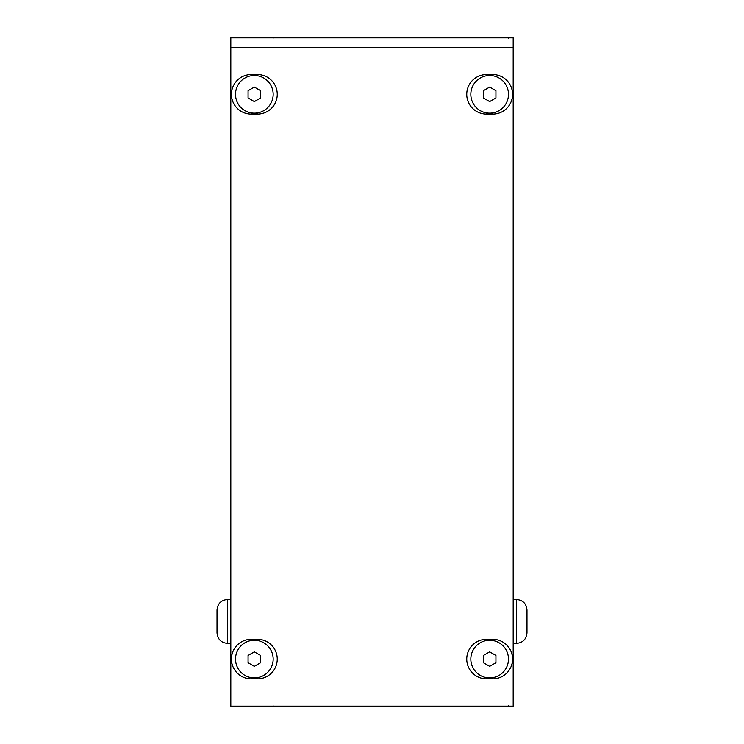 <?xml version="1.0" encoding="UTF-8"?>
<svg xmlns="http://www.w3.org/2000/svg" width="744" height="744" viewBox="0 0 744 744"><rect width="100%" height="100%" fill="white"/><g stroke="black" fill="none" stroke-linecap="round" stroke-linejoin="round"><path stroke-width="1.12" d="M492.788 678.835L486.52 678.835A19.762 19.762 0 0 1 466.748 659.072A19.762 19.762 0 0 1 486.52 639.31L492.788 639.31A19.762 19.762 0 0 1 512.56 659.072A19.762 19.762 0 0 1 492.788 678.835L492.788 677.635M492.788 114.102L486.52 114.102A19.762 19.762 0 0 1 466.748 94.339A19.762 19.762 0 0 1 486.52 74.577L492.788 74.577A19.762 19.762 0 0 1 512.56 94.339A19.762 19.762 0 0 1 492.788 114.102L492.788 112.902M257.48 678.835L251.212 678.835A19.762 19.762 0 0 1 231.44 659.072A19.762 19.762 0 0 1 251.212 639.31L257.48 639.31A19.762 19.762 0 0 1 277.252 659.072A19.762 19.762 0 0 1 257.48 678.835L257.48 677.635M257.48 114.102L251.212 114.102A19.762 19.762 0 0 1 231.44 94.339A19.762 19.762 0 0 1 251.212 74.577L257.48 74.577A19.762 19.762 0 0 1 277.252 94.339A19.762 19.762 0 0 1 257.48 114.102L257.48 112.902M513.183 706.13L230.817 706.13L230.817 47.281L513.183 47.281L513.183 706.13M230.817 47.281L230.817 37.87L513.183 37.87L513.183 47.281L230.817 47.281M254.346 101.584L248.068 97.966L248.068 90.712L254.346 87.095L260.623 90.712L260.623 97.966L254.346 101.584M273.169 94.339A18.823 18.823 0 0 1 244.934 110.642A18.823 18.823 0 0 1 244.934 78.036A18.823 18.823 0 0 1 273.169 94.339M273.169 38.139L273.169 37.2L235.523 37.2L235.523 37.87M508.478 38.139L508.478 37.2L470.831 37.2L470.831 37.87M489.654 101.584L483.377 97.966L483.377 90.712L489.654 87.095L495.932 90.712L495.932 97.966L489.654 101.584M508.478 94.339A18.823 18.823 0 0 1 480.243 110.642A18.823 18.823 0 0 1 480.243 78.036A18.823 18.823 0 0 1 508.478 94.339M470.831 706.13L470.831 706.8L508.478 706.8L508.478 705.861M235.523 706.13L235.523 706.8L273.169 706.8L273.169 705.861M489.654 666.317L483.377 662.699L483.377 655.455L489.654 651.828L495.932 655.455L495.932 662.699L489.654 666.317M508.478 659.072A18.823 18.823 0 0 1 480.243 675.375A18.823 18.823 0 0 1 480.243 642.769A18.823 18.823 0 0 1 508.478 659.072M254.346 666.317L248.068 662.699L248.068 655.455L254.346 651.828L260.623 655.455L260.623 662.699L254.346 666.317M273.169 659.072A18.823 18.823 0 0 1 244.934 675.375A18.823 18.823 0 0 1 244.934 642.769A18.823 18.823 0 0 1 273.169 659.072M217.016 621.426L217.016 632.874C217.639 639.263 221.135 642.76 227.525 643.383L227.525 599.459C221.135 600.082 217.639 603.589 217.016 609.968L217.016 621.426M526.985 612.368L526.985 609.968L526.985 612.368M526.985 632.874L526.985 609.968C526.361 603.589 522.865 600.082 516.476 599.459L516.476 643.383C522.865 642.76 526.361 639.263 526.985 632.874C526.361 639.263 522.865 642.76 516.476 643.383L513.183 643.383M526.985 616.897L526.985 625.955M486.52 677.635L486.52 678.835M486.52 640.51L486.52 639.31M492.788 640.51L492.788 639.31M486.52 112.902L486.52 114.102M486.52 75.776L486.52 74.577M492.788 75.776L492.788 74.577M251.212 677.635L251.212 678.835M251.212 640.51L251.212 639.31M257.48 640.51L257.48 639.31M251.212 112.902L251.212 114.102M251.212 75.776L251.212 74.577M257.48 75.776L257.48 74.577M230.817 599.459L227.525 599.459C221.135 600.082 217.639 603.589 217.016 609.968M230.817 643.383L227.525 643.383C221.135 642.76 217.639 639.263 217.016 632.874M513.183 599.459L516.476 599.459C522.865 600.082 526.361 603.589 526.985 609.968"/></g></svg>
